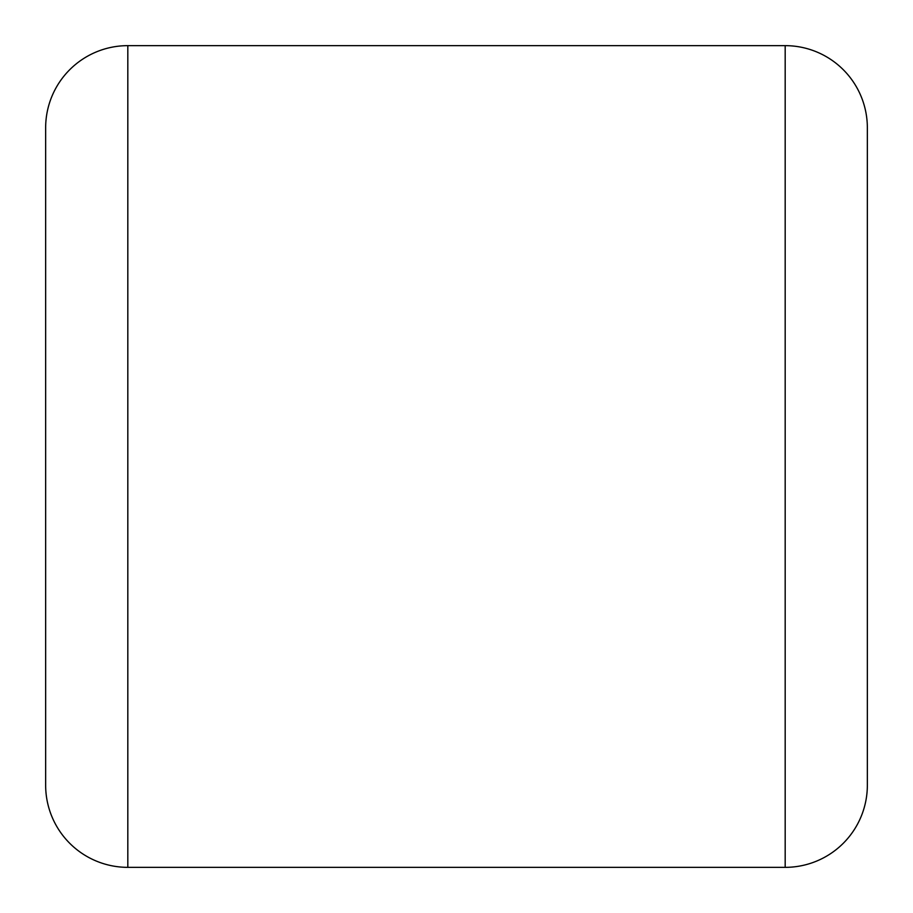<?xml version="1.0" encoding="UTF-8"?>
<svg xmlns="http://www.w3.org/2000/svg" width="913" height="913" viewBox="0 0 913 913"><rect width="100%" height="100%" fill="white"/><g stroke="black" fill="none" stroke-linecap="round" stroke-linejoin="round"><path stroke-width="1.37" d="M785.18 867.35L785.18 45.65L127.82 45.65A82.17 82.17 0 0 0 45.65 127.82L45.65 785.18A82.17 82.17 0 0 0 127.82 867.35L785.18 867.35A82.17 82.17 0 0 0 867.35 785.18L867.35 127.82L867.35 785.18M785.18 45.65A82.17 82.17 0 0 1 867.35 127.82M127.82 45.65L127.82 867.35"/></g></svg>
